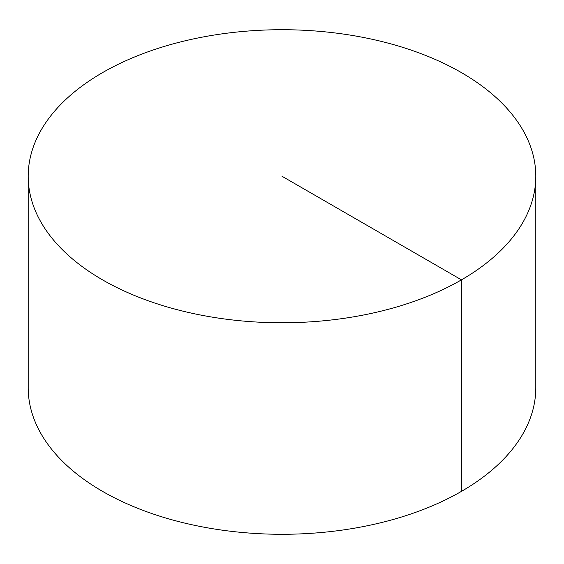 <?xml version="1.0" encoding="UTF-8"?>
<svg xmlns="http://www.w3.org/2000/svg" width="564" height="564" viewBox="0 0 564 564"><rect width="100%" height="100%" fill="white"/><g stroke="black" fill="none" stroke-linecap="round" stroke-linejoin="round"><path stroke-width="0.85" d="M535.8 176.25L535.8 387.75A253.8 146.527 180 0 1 379.128 523.131A253.8 146.527 180 0 1 102.535 491.364A253.8 146.527 180 0 1 28.2 387.75L28.2 176.25A253.8 146.527 180 0 1 184.872 40.869A253.8 146.527 180 0 1 461.465 72.636A253.8 146.527 180 0 1 535.8 176.25A253.8 146.527 180 0 1 282 322.777A253.8 146.527 180 0 1 28.2 176.25M461.465 491.364L461.465 279.857L282 176.25"/></g></svg>
